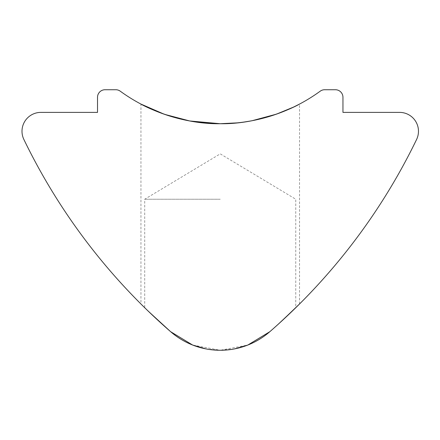 <?xml version="1.0" encoding="UTF-8"?>
<svg xmlns="http://www.w3.org/2000/svg" width="440" height="440" viewBox="0 0 440 440"><rect width="100%" height="100%" fill="white"/><g stroke="black" fill="none" stroke-linecap="round" stroke-linejoin="round"><path stroke-width="0.33" stroke-dasharray="2.2 1.65" d="M148.704 311.597L146.982 309.93M142.428 305.47L140.943 303.985L140.943 104.076M205.992 348.915L220.237 350.268C201.448 350.036 184.899 343.833 170.594 331.661C152.521 315.31 142.637 306.086 140.943 303.985C142.577 306.026 152.46 315.255 170.594 331.661L192.654 345.048M164.159 114.197L164.665 114.373M234.476 348.915L220.237 350.268C239.019 350.036 255.569 343.833 269.874 331.661A604.142 604.142 0 0 0 416.587 139.491A18.881 18.881 0 0 0 399.591 112.387L342.952 112.387L342.952 97.284A7.552 7.552 0 0 0 335.401 89.733L324.671 89.733A7.552 7.552 0 0 0 320.227 91.179A169.917 169.917 0 0 1 120.241 91.179A7.552 7.552 0 0 0 115.797 89.733L105.072 89.733A7.552 7.552 0 0 0 97.521 97.284L97.521 112.387L40.882 112.387A18.881 18.881 0 0 0 23.887 139.491A604.142 604.142 0 0 0 170.594 331.661C154.698 317.339 146.069 309.364 144.716 307.725C146.058 309.353 154.682 317.328 170.594 331.661C184.899 343.833 201.448 350.036 220.237 350.268L192.665 345.059M220.237 199.232L144.716 199.232L220.237 199.232M278.69 323.818L269.874 331.661C287.947 315.31 297.831 306.086 299.53 303.985C297.897 306.026 288.013 315.255 269.874 331.661A75.521 75.521 0 0 1 170.594 331.661L160.969 323.081M147.191 310.139L144.716 307.725L144.716 199.232L220.237 153.857L295.752 199.232L295.752 307.725M247.797 345.059L269.874 331.661C255.569 343.833 239.019 350.036 220.237 350.268L247.814 345.054M279.499 323.081L281.556 321.2M237.078 122.876L244.519 121.968M250.107 121.066L252.258 120.67M299.53 303.985L299.53 104.076"/><path stroke-width="0.66" d="M192.665 345.059L170.594 331.661L148.704 311.597M146.982 309.93L142.428 305.47M192.654 345.048L205.992 348.915M189.822 120.972L220.237 123.717C177.062 124.443 140.399 103.972 140.943 104.076C140.366 103.978 177.215 124.471 220.237 123.717L237.078 122.876M140.943 104.076L164.159 114.197M164.665 114.373L189.59 120.929M160.969 323.081L147.191 310.139M22 131.269A18.881 18.881 0 0 0 23.887 139.491A604.142 604.142 0 0 0 170.594 331.661A75.521 75.521 0 0 0 269.874 331.661A604.142 604.142 0 0 0 416.587 139.491A18.881 18.881 0 0 0 399.591 112.387L342.952 112.387L342.952 97.284A7.552 7.552 0 0 0 335.401 89.733L324.671 89.733A7.552 7.552 0 0 0 320.227 91.179A169.917 169.917 0 0 1 120.241 91.179A7.552 7.552 0 0 0 115.797 89.733L105.072 89.733A7.552 7.552 0 0 0 97.521 97.284L97.521 112.387L40.882 112.387A18.881 18.881 0 0 0 22 131.269M247.814 345.054L269.874 331.661M247.797 345.059L234.476 348.915M281.556 321.2L299.53 303.985M279.499 323.081L295.752 307.725L278.69 323.818M244.519 121.968L250.107 121.066M252.258 120.67L276.364 114.175M276.425 114.153L293.42 107.146L299.53 104.076M220.237 123.717C263.423 124.443 300.058 103.978 299.53 104.076C300.058 103.956 263.456 124.454 220.237 123.717"/></g></svg>
